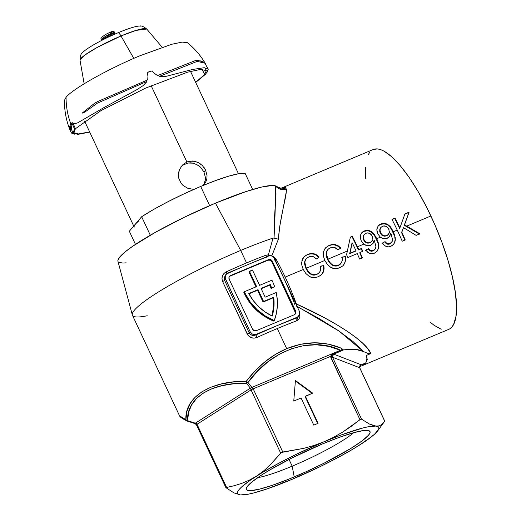 <?xml version="1.0" encoding="UTF-8"?>
<svg xmlns="http://www.w3.org/2000/svg" width="521" height="521" viewBox="0 0 521 521"><rect width="100%" height="100%" fill="white"/><g stroke="black" fill="none" stroke-linecap="round" stroke-linejoin="round"><path stroke-width="0.78" d="M257.667 477.659A58.814 8.049 154.9 0 0 292.177 466.158L294.222 476.923A68.271 9.345 -25.1 0 1 246.394 488.014A68.271 9.345 -25.1 0 1 322.128 444.074L292.027 457.946L270.366 469.649L261.522 475.08L251.695 482.12L247.814 485.813L246.251 488.529L246.361 489.486L247.071 490.17L250.236 490.671L259.093 489.252L272.183 485.357L288.373 479.32L306.263 471.668L324.322 463.052L350.613 448.574L361.887 441.046L368.536 435.185L370.099 432.469L369.988 431.512L367.989 430.431L363.684 430.515L353.31 432.782L339.047 437.438L322.128 444.074A68.271 9.345 -25.1 0 1 368.861 430.646A68.271 9.345 -25.1 0 1 294.222 476.923L292.177 466.158A58.814 8.049 -25.1 0 1 257.667 477.659M275.993 194.046L275.505 185.873A87.782 12.016 154.9 0 0 215.46 203.157L240.695 250.432A97.531 13.351 -25.1 0 1 273.024 238.09L274.046 238.104L274.287 220.937L275.993 194.046M147.202 315.746A97.531 13.351 -25.1 0 1 132.327 314.958A97.531 13.351 -25.1 0 1 240.695 250.432L215.46 203.157A87.782 12.016 154.9 0 0 117.928 261.229L132.327 314.958M289.044 459.463L292.177 466.158L289.044 459.463M118.046 261.542L117.902 260.311L119.908 256.814L124.903 252.073L132.686 246.257L155.33 232.353L184.395 217.218L215.46 203.157L245.984 191.578L261.783 187.026L272.411 185.476L275.505 185.873A9.756 9.476 171.6 0 0 286.355 189.136L281.542 187.957L285.404 187.527L286.355 189.136L286.159 192.425L279.738 226.401L278.39 239.185L271.838 255.818L268.38 254.925L273.024 238.09A97.531 13.351 154.9 0 0 240.695 250.432L246.55 262.929A97.531 13.351 -25.1 0 1 265.788 255.264L267.95 254.899M258.136 260.415L269.22 255.765L271.988 256.039L274.215 257.784L299.288 311.096A4.878 4.63 -139.6 0 1 297.029 317.276L296.482 317.921L297.029 317.276L256.501 334.274L255.954 334.912L276.762 325.775L296.482 317.921A2.436 1.205 -110.6 0 0 296.527 320.884L299.751 313.141L299.816 317.419L298.566 319.536L296.527 320.884A97.531 13.351 154.9 0 0 277.289 328.549L286.7 348.64L300.591 344.29L314.638 342.785L328.484 344.173L341.783 348.406L342.974 349.852L355.589 349.363L363.411 351.538L353.069 341.574L338.051 330.399L318.963 318.461L296.599 306.25M289.552 291.07L283.509 277.413L299.288 311.096L299.744 312.906L299.477 314.717L298.52 316.254L297.029 317.276L276.762 325.775A99.973 13.683 -25.1 0 1 296.482 317.921A2.436 1.205 69.4 0 0 296.527 320.884A97.531 13.351 154.9 0 0 277.289 328.549A97.531 13.351 154.9 0 0 256.99 337.465C252.802 338.976 249.546 337.829 247.201 334.02L222.61 281.529C221.184 277.263 222.395 274.039 226.251 271.845A97.531 13.351 -25.1 0 1 246.55 262.929L240.695 250.432A97.531 13.351 154.9 0 0 132.438 315.264L179.517 415.765C179.849 416.533 180.214 417.497 186.954 420.968A2.436 2.221 -63.4 0 1 185.893 419.692L186.915 411.382L189.996 403.866L195.069 397.262L202.057 391.688L210.836 387.24L221.249 383.99L233.128 381.997L246.27 381.294L255.225 370.757L265.065 361.704L275.616 354.293L286.7 348.64L277.289 328.549A97.531 13.351 154.9 0 0 256.99 337.465L254.196 338.142L251.363 337.738L247.937 335.244L222.61 281.529L221.953 278.755L222.421 275.948L223.932 273.518L226.251 271.845L227.058 273.434L226.251 271.845A97.531 13.351 -25.1 0 1 246.55 262.929A97.531 13.351 -25.1 0 1 265.788 255.264A2.436 1.205 -110.6 0 0 266.889 256.638A2.436 1.205 69.4 0 1 265.788 255.264L268.38 254.925L273.024 238.09L274.046 238.104C275.231 212.757 275.713 195.349 275.505 185.873L276.794 186.694M179.817 415.217L179.68 416.005L181.712 417.51L185.893 419.692A2.436 1.921 -0.5 0 0 187.625 420.681L188.569 412.456L191.533 405.032L196.45 398.545L203.255 393.088L211.819 388.77L222.005 385.657L233.629 383.801L246.498 383.241L250.373 388.171L195.316 423.182L187.625 420.681C186.271 398.239 211.402 382.264 246.498 383.241A2.436 0.645 -89.6 0 1 246.27 381.294A2.436 0.345 36.5 0 0 247.989 382.479L257.576 371.141L268.191 361.6L279.627 354.065L291.643 348.686L303.997 345.573L316.423 344.791L328.679 346.361L340.5 350.242L251.871 387.409L247.989 382.479C270.158 350.281 311.48 335.876 340.5 350.242L341.828 349.806L341.783 348.406C323.945 340.864 305.586 340.942 286.7 348.64C271.337 355.185 257.856 366.074 246.27 381.294C210.458 380.675 184.681 397.061 185.893 419.692L179.537 415.804M186.564 415.797L186.114 415.719M277.152 187.547L276.488 186.388L275.505 185.873C278.39 189.208 282.011 190.295 286.355 189.136C286.869 196.586 280.109 215.596 278.39 239.185L271.838 255.818L274.346 257.159L276.13 259.263A97.531 27.743 67.2 0 1 285.169 277.094L303.268 269.5L301.789 265.007L301.946 260.559L304.101 256.801L307.781 254.313L310.744 253.519L313.876 253.694L316.801 254.938L319.197 257.029L316.475 258.957L313.87 256.879L311.962 256.312L309.37 256.638L306.797 258.084L305.358 260.025L304.824 262.395L306.309 268.23L324.824 260.461L323.346 255.967L323.508 251.519L325.664 247.755L329.337 245.274L332.3 244.473L335.433 244.655L338.357 245.899L340.76 247.989L338.038 249.917L335.426 247.833L333.518 247.273L330.926 247.599L328.354 249.045L326.914 250.985L326.38 253.356L327.865 259.191L347.403 250.992L350.359 237.12L352.294 236.306A97.531 27.743 67.2 0 1 357.439 246.791L363.756 244.141L361.222 240.813L360.239 236.508L361.418 233.148L364.29 230.946L368.145 230.412L371.141 231.383L374.045 233.942L376.781 238.677L380.337 237.185L377.803 233.864L376.82 229.553L378.005 226.192L380.871 223.991L384.726 223.457L387.722 224.434L390.626 226.987L393.362 231.721L397.236 230.1A97.531 27.743 -112.8 0 0 391.955 219.348L394.996 218.071A97.531 27.743 67.2 0 1 399.874 227.964L404.928 213.91L409.089 212.158L404.517 224.896L406.712 226.127L430.9 215.981A97.531 27.743 -112.8 0 0 373.244 149.501L279.51 188.908M361.567 365.918L448.679 329.389A97.531 27.743 -112.8 0 0 430.9 215.981L406.712 226.127L419.887 233.805L416.142 235.375L403.508 227.657L401.834 232.21A97.531 27.743 67.2 0 1 405.24 239.947L402.199 241.216A97.531 27.743 -112.8 0 0 397.236 230.1L393.362 231.721L395.263 237.732L395.231 240.891L393.752 244.199L390.867 246.316L388.51 246.876L386.074 246.466L383.97 245.072L382.407 243.06L385.045 241.614L386.491 243.255L387.8 243.887L389.22 243.874L391.037 242.962L392.215 241.327L392.476 239.282L390.841 233.388L389.701 236.358L386.803 238.494L383.677 238.735L380.337 237.185L376.781 238.677L378.682 244.681L378.643 247.84L377.171 251.155L374.286 253.265L371.929 253.831L369.487 253.421L367.383 252.027L365.827 250.008L368.464 248.569L369.91 250.21L371.219 250.842L372.977 250.731L374.456 249.917L375.634 248.283L375.888 246.238L374.254 240.344L373.121 243.314L370.646 245.287L367.097 245.691L363.756 244.141L357.439 246.791A97.531 27.743 67.2 0 1 358.741 249.605L361.502 248.445A97.531 27.743 67.2 0 1 362.785 251.285L360.024 252.444A97.531 27.743 67.2 0 1 362.401 257.908L359.64 259.067A97.531 27.743 -112.8 0 0 357.256 253.603L347.859 257.543A97.531 27.743 -112.8 0 0 346.576 254.704L347.403 250.992L327.865 259.191L329.904 262.525L332.02 264.59L334.371 265.606L336.885 265.664L339.568 264.648L341.392 262.851L342.297 260.272L342.069 257.087L345.443 256.54L345.651 259.946L344.785 263.235L342.766 265.918L338.832 268.094L335.452 268.719L330.978 267.54L327.39 264.453L324.824 260.461L306.309 268.23L308.341 271.565L310.464 273.636L312.808 274.645L315.329 274.704L318.012 273.688L319.835 271.89L320.741 269.311L320.513 266.127L323.88 265.58L324.095 268.986L323.228 272.275L321.21 274.958L317.817 276.938L313.896 277.758L309.422 276.579L305.834 273.492L303.268 269.5L285.169 277.094A97.531 27.743 67.2 0 1 296.377 303.971L324.466 317.764L336.566 324.576L347.103 331.187L355.915 337.484L362.85 343.372L367.813 348.757L370.718 353.551L366.582 355.387L367.227 359.64L365.716 363.091L362.082 365.69L359.64 366.608L362.082 365.69M273.805 321.112L274.306 320.526A52.178 49.515 -139.6 0 1 244.85 292.919L244.349 293.505A52.178 49.515 40.4 0 0 273.805 321.112L264.609 316.442L256.423 310.106L249.585 302.362L244.349 293.505L244.85 292.919A52.178 49.515 -139.6 0 1 244.316 291.753L243.821 292.34A52.178 49.515 40.4 0 0 244.349 293.505A52.178 49.515 40.4 0 1 243.821 292.34L244.316 291.753L256.606 286.602L249.435 271.291L252.451 270.021L259.627 285.332L271.91 280.181A52.178 49.515 -139.6 0 1 274.613 286.635L271.076 288.497A48.766 46.271 40.4 0 0 269.806 285.104A48.766 46.271 -139.6 0 1 271.076 288.497L274.613 286.635A52.178 49.515 -139.6 0 0 271.91 280.181L259.627 285.332L252.451 270.021L248.934 271.877L255.961 286.869L248.934 271.877L249.435 271.291L256.606 286.602L244.316 291.753A52.178 49.515 -139.6 0 0 244.85 292.919L250.08 301.776L256.925 309.52L265.104 315.856L274.306 320.526L273.805 321.112M226.147 274.248L225.437 275.081L224.59 280.337A2.436 0.332 -25.1 0 1 222.61 281.529A2.436 0.332 154.9 0 0 224.59 280.337L225.547 279.21L224.59 280.337L249.181 332.834L250.139 331.708L225.547 279.21A4.878 4.63 -139.6 0 1 227.814 273.03L268.341 256.032A4.878 4.63 -139.6 0 1 274.697 258.598L278.969 268.087M224.59 280.337L249.181 332.834A2.436 0.332 -25.1 0 1 247.201 334.02A2.436 0.332 154.9 0 0 249.181 332.834C250.764 335.348 253.024 336.038 255.954 334.912L256.99 337.465L255.954 334.912A99.973 13.683 -25.1 0 1 276.762 325.775L255.622 334.541L253.76 334.541L252.001 333.831L250.139 331.708L249.181 332.834L250.38 334.365L252.105 335.263L255.023 335.257L256.501 334.274A4.878 4.63 -139.6 0 1 250.139 331.708L225.228 278.325L225.365 275.589L227.006 273.466L237.739 268.966M298.696 316.058L296.482 317.921L297.699 317.191M225.795 274.691L224.206 277.817L224.297 279.49M295.029 314.3A2.924 2.774 40.4 0 0 295.16 311.636L295.654 311.05L295.16 311.636L271.799 261.763L272.294 261.177L271.799 261.763A2.924 2.774 40.4 0 0 267.983 260.226L268.478 259.64L267.983 260.226L230.041 276.137L230.536 275.55L268.478 259.64A2.924 2.774 -139.6 0 1 272.294 261.177L295.654 311.05A2.924 2.774 -139.6 0 1 294.3 314.756L256.358 330.666A2.924 2.774 -139.6 0 1 252.542 329.129L254.17 330.666L256.358 330.666L294.3 314.756L295.772 313.219L295.654 311.05L272.294 261.177L270.666 259.64L268.478 259.64L230.536 275.55L229.071 277.081L229.181 279.256L252.542 329.129L229.181 279.256A2.924 2.774 -139.6 0 1 230.536 275.55L230.041 276.137A2.924 2.774 40.4 0 0 229.312 276.592M230.041 276.137L267.983 260.226L270.171 260.226L271.799 261.763L295.433 312.724M261.21 288.712L269.806 285.104L261.21 288.712M276.247 292.496A52.178 49.515 -139.6 0 1 274.306 320.526L276.299 313.766L277.296 306.752L277.283 299.614L276.247 292.496L265.156 297.146L276.247 292.496M261.06 288.393L265.156 297.146L261.06 288.393L270.301 284.518L269.806 285.104L270.301 284.518A48.766 46.271 -139.6 0 1 271.578 287.911A48.766 46.271 40.4 0 0 270.301 284.518L261.06 288.393M263.574 301.47L258.038 289.663L248.797 293.538L253.186 300.506L258.663 306.7L265.065 311.942L272.223 316.078L273.929 306.778L273.701 297.224L263.574 301.47L273.701 297.224A48.766 46.271 -139.6 0 1 272.223 316.078A48.766 46.271 -139.6 0 1 248.797 293.538L258.038 289.663L263.574 301.47L263.079 302.056L263.574 301.47M271.929 315.941A48.766 46.271 40.4 0 0 273.206 297.81L273.701 297.224L273.206 297.81L263.079 302.056L257.543 290.249L258.038 289.663L257.543 290.249L263.079 302.056L273.206 297.81L273.434 307.364L271.929 315.941M248.96 293.844L257.543 290.249L248.96 293.844M365.69 178.338L365.468 167.586M368.223 154.672L369.975 151.95M373.212 149.514L377.53 148.908L380.727 149.631L384.211 151.22L391.929 156.925L400.369 165.802L409.226 177.511L418.142 191.598L426.784 207.521L434.82 224.668L441.938 242.389L447.865 259.999L452.371 276.814L455.289 292.19L456.507 305.547L455.966 316.358L453.7 324.212L451.948 326.934L449.792 328.81M441.196 329.252L433.96 325.221L429.994 321.958M301.841 474.748L292.229 479.268A78.026 10.68 -25.1 0 1 240.656 494.95A78.026 10.68 -25.1 0 1 240.461 494.937L233.87 492.846L226.016 487.708L233.87 492.846L240.461 494.937A78.026 10.68 -25.1 0 1 256.41 476.168L249.364 480.121L242.031 483.26L234.443 485.67L226.628 487.454L197.029 424.263L251.063 389.897L280.663 453.094L269.324 465.898L263.085 471.394L256.41 476.168A78.026 10.68 -25.1 0 1 324.121 441.73A78.026 10.68 -25.1 0 1 375.888 426.061L369.311 423.977L361.567 419.171L332.561 357.256L359.666 367.735L384.7 421.17L380.994 424.986L378.643 425.911L375.888 426.061A78.026 10.68 -25.1 0 1 377.862 430.678A78.026 10.68 -25.1 0 1 359.946 444.83L359.952 444.823A78.026 10.68 -25.1 0 1 292.229 479.268L267.045 488.906L253.525 492.996L248.12 494.227L240.461 494.937L238.338 494.409L237.413 493.296L237.7 491.629L239.191 489.427L241.861 486.731L250.542 480.043L263.157 472.026L278.833 463.221L296.508 454.227L324.121 441.73L314.196 445.416L303.958 448.307L282.779 452.02L253.18 388.822L330.561 356.371L359.946 419.659L351.655 426.048L342.942 431.929L333.74 437.21L324.121 441.73L341.431 434.885L362.824 428.002L368.23 426.771L375.888 426.061L378.012 426.588L378.936 427.695L378.65 429.369L374.488 434.267L365.807 440.955L353.192 448.972L337.517 457.777L319.842 466.77L292.229 479.268L282.297 482.954L292.242 479.261M333.336 354.339L343.756 349.858L350.138 349.278L355.589 349.363L360.037 350.119L368.165 353.538L370.718 353.551L366.582 355.387L366.875 358.826L365.742 362.935L361.34 364.824L333.759 354.156L361.34 364.824L359.711 366.016L359.666 367.735L332.561 357.256L332.365 356.566A2.436 0.547 174.4 0 0 330.561 356.371L253.18 388.822L251.871 387.409L340.5 350.242C341.971 350.105 342.401 349.493 341.783 348.406L342.974 349.852L340.5 350.268A2.436 0.69 67.2 0 1 340.5 350.242A2.436 0.69 -112.8 0 0 340.5 350.268L331.753 354.384L330.561 356.371L330.946 357.745L359.946 419.659L361.567 419.171L332.561 357.256A2.436 0.332 154.9 0 0 330.946 357.745A2.436 0.332 -25.1 0 1 332.561 357.256L332.365 356.566L333.759 354.156A2.436 0.677 -113.3 0 0 333.727 353.147L330.561 356.371A2.436 0.547 -5.6 0 1 332.365 356.566M313.772 425.136L318.084 423.326L305.378 396.207L312.678 393.14L295.433 380.486L293.759 401.079L301.066 398.011L313.772 425.136L301.066 398.011L293.759 401.079L295.433 380.486L312.678 393.14L305.078 396.559L305.378 396.207L318.084 423.326L313.772 425.136M353.694 432.677A58.814 8.049 -25.1 0 1 292.177 466.158A58.814 8.049 154.9 0 0 353.694 432.677M126.147 262.825L123.021 263.059L118.951 262.421M359.926 444.836L366.608 440.069M181.119 417.288L183.145 418.845M384.739 421.098L359.757 367.774A2.436 0.332 154.9 0 0 359.666 367.735A2.436 0.332 -25.1 0 1 359.757 367.774C359.75 366.1 360.219 365.175 361.151 365L365.742 362.935L366.875 358.826L366.582 355.387L367.227 359.64L365.716 363.091M401.834 232.21L401.535 232.561A96.072 27.326 67.2 0 1 404.856 240.103A96.072 27.326 -112.8 0 0 401.535 232.561L403.508 227.657L401.535 232.561L403.508 227.657L416.142 235.375L419.887 233.805L404.517 224.896L404.218 225.254L419.587 234.157L404.218 225.254L409.089 212.158L404.218 225.254L409.089 212.158L404.928 213.91L399.874 227.964A97.531 27.743 -112.8 0 0 394.996 218.071L394.697 218.429A96.072 27.326 67.2 0 1 399.574 228.315A96.072 27.326 -112.8 0 0 394.697 218.429L391.955 219.348A97.531 27.743 67.2 0 1 397.236 230.1A97.531 27.743 67.2 0 1 402.199 241.216L405.24 239.947A97.531 27.743 -112.8 0 0 401.834 232.21M404.83 214.177L408.79 212.516L404.83 214.177M392.053 219.536L394.697 218.429L392.053 219.536M386.204 243.62L384.745 241.965L386.829 244.004L388.223 244.31L389.89 243.652L387.116 243.646L385.045 241.614L382.108 243.411L385.045 241.614L382.407 243.06L384.96 245.879L388.51 246.876L391.792 245.86L394.058 243.782L395.348 239.842L394.827 235.668L393.16 231.278L389.975 226.212L386.68 223.939L384.726 223.457L381.789 223.672L379.562 224.688L377.999 226.166M392.157 241.47L389.591 244.004L391.212 242.845M380.747 237.498L382.72 238.494L385.019 238.833L387.227 238.331L389.701 236.358L390.841 233.388L390.542 233.74L390.841 233.388L391.558 235.01M392.476 239.282L392.411 240.669M390.542 233.74L389.233 236.931L390.542 233.74M389.382 236.762L389.701 236.358M378.461 225.632L377.067 228.126L376.891 231.024L377.803 233.864L380.337 237.185M378.148 225.997L380.871 223.991L380.571 224.349L384.452 223.815L387.318 224.727L389.682 226.576L392.86 231.63L393.16 231.278L392.86 231.63L394.475 235.811L390.913 228.146L387.689 224.942L385.436 223.991L382.46 223.828L379.9 224.662L378.168 225.977M394.592 242.519L395.061 239.973L394.723 242.109L393.498 244.492M379.731 231.337L379.802 229.403L380.662 227.723L379.802 229.403L379.731 231.331L380.343 233.2L380.643 232.848L382.043 234.737L383.254 235.499L385.097 235.857L386.901 235.44L386.602 235.792L388.555 234.268L386.901 235.44L385.097 235.857L383.254 235.499L381.698 234.404L380.643 232.848L380.343 233.2L381.411 234.769L382.974 235.857L384.817 236.208L387.722 235.01L389.33 232.822L388.425 234.411M380.662 227.723L379.965 229.989L380.643 232.848L380.024 230.959L380.102 229.038L380.975 227.358L382.544 226.264L384.4 225.893L386.269 226.375L387.8 227.566L389.018 229.579M389.441 232.288L388.614 228.739L386.269 226.375L383.449 225.977L380.975 227.358M391.623 242.278L389.259 244.128L386.803 243.991M395.042 238.892L394.716 236.742M393.166 244.877L394.15 243.502M379.907 229.038L380.128 228.511M384.114 236.176L381.756 235.101L379.959 232.281M386.602 235.792L384.804 236.208M388.327 234.535L387.025 235.596M369.623 250.568L368.165 248.921L370.242 250.959L371.642 251.265L373.31 250.608L370.529 250.594L368.464 248.569L365.527 250.367L368.464 248.569L365.827 250.008L368.373 252.835L371.929 253.831L375.211 252.809L377.478 250.738L378.767 246.798L378.246 242.617L376.781 238.677L373.394 233.167L370.099 230.894L368.145 230.412L365.208 230.627L362.981 231.643L361.418 233.121M375.576 248.419L373.01 250.959L374.632 249.8M364.166 244.453L366.139 245.443L368.438 245.788L370.646 245.287L373.121 243.314L374.254 240.344L373.954 240.695L374.254 240.344L374.977 241.965M375.888 246.238L375.83 247.618M373.954 240.695L372.652 243.887L373.954 240.695M372.802 243.717L373.121 243.314M361.88 232.587L360.486 235.082L360.304 237.98L361.222 240.813L363.756 244.141M361.567 232.952L364.29 230.946L363.99 231.304L367.872 230.77L370.737 231.682L373.101 233.532L376.273 238.585L376.572 238.234L376.273 238.585L377.888 242.766L374.332 235.101L371.108 231.897L368.855 230.946L365.879 230.783L363.319 231.617L361.587 232.933M378.005 249.474L378.48 246.908L378.142 249.064L376.917 251.448M363.144 238.292L363.215 236.358L364.081 234.678L363.215 236.358L363.144 238.286L363.762 240.155L364.062 239.803L365.462 241.692L366.673 242.454L368.516 242.812L370.32 242.395L370.021 242.747L371.974 241.223L370.32 242.395L368.516 242.812L366.673 242.454L365.11 241.36L364.062 239.803L363.762 240.155L364.83 241.724L366.387 242.812L368.236 243.164L371.134 241.959L372.743 239.771L371.844 241.366M364.081 234.678L363.378 236.944L364.062 239.803L363.443 237.915L363.521 235.993L364.387 234.307L365.963 233.219L367.819 232.841L369.689 233.323L371.219 234.522L372.437 236.527M372.86 239.243L372.027 235.694L369.689 233.323L366.869 232.933L364.387 234.307M370.242 250.959L371.642 251.265L373.316 250.816M375.042 249.233L373.616 250.653M378.461 245.847L378.129 243.698M376.585 251.832L377.569 250.451M363.326 235.987L363.547 235.466M367.533 243.131L365.175 242.05L363.378 239.237M370.021 242.747L368.223 243.164M371.747 241.49L370.444 242.545M359.64 259.067L362.401 257.908A97.531 27.743 -112.8 0 0 360.024 252.444L362.785 251.285A97.531 27.743 -112.8 0 0 361.502 248.445L358.741 249.605A97.531 27.743 -112.8 0 0 357.439 246.791A97.531 27.743 -112.8 0 0 352.294 236.306L350.359 237.12L346.576 254.704A97.531 27.743 67.2 0 1 347.859 257.543L357.256 253.603A97.531 27.743 67.2 0 1 359.64 259.067M359.724 252.796L360.024 252.444L359.724 252.796A96.072 27.326 67.2 0 1 362.017 258.071A96.072 27.326 -112.8 0 0 359.724 252.796M355.973 250.764L349.689 253.623L355.674 251.115L349.689 253.623L352.261 242.91A97.531 27.743 67.2 0 1 355.973 250.764A97.531 27.743 -112.8 0 0 352.261 242.91L349.988 253.271L355.973 250.764M350.307 237.368L351.994 236.664A96.072 27.326 67.2 0 1 358.441 249.956L361.203 248.797A96.072 27.326 67.2 0 1 362.401 251.448A96.072 27.326 -112.8 0 0 361.203 248.797L358.441 249.956A96.072 27.326 -112.8 0 0 351.994 236.664L350.307 237.368M351.962 243.268L349.689 253.623L351.962 243.268M327.071 246.674L329.337 245.274L325.664 247.755L324.342 249.507L323.189 253.714L323.346 255.967L324.746 260.305L327.39 264.453L330.978 267.54L333.153 268.432L335.452 268.719L339.907 267.683L342.766 265.918L344.785 263.235L345.651 259.946L345.443 256.54L341.769 257.439L345.443 256.54L342.069 257.087L342.349 259.536L341.874 261.926L340.519 263.913L338.201 265.554L340.643 263.815M340.942 263.463L340.519 263.913M344.811 262.825L345.351 260.318L345.143 256.892L345.065 262.011L343.437 265.248M325.664 247.755L324.987 248.53M326.98 250.647L327.475 249.982L326.615 251.343L326.1 254.528L327.481 259.367L327.781 259.015L326.674 255.818L326.452 252.535L327.781 249.624L328.992 248.55L331.421 247.442L334.573 247.488L338.038 249.917L340.76 247.989L338.357 245.899L335.433 244.655L332.3 244.473L329.038 245.632L332.027 244.824L335.166 245.02L338.083 246.27L340.46 248.341L337.4 245.866L334.384 244.87L331.252 244.948L327.93 246.159M327.781 259.015L327.481 259.367L329.246 262.402L331.682 264.915L334.899 266.075L336.592 266.016L338.507 265.202L335.211 265.723L332.02 264.59L329.604 262.135L327.781 259.015M343.528 265.137L344.524 263.502M326.836 257.791L326.1 254.528L326.341 252.06M327.872 260.148L327.142 258.579M333.232 265.723L330.36 263.756L328.289 260.923M340.265 264.219L337.413 265.834L334 265.944M339.77 264.655L339.275 265M305.514 255.72L307.781 254.313L304.101 256.801L302.786 258.546L301.633 262.753L301.789 265.007L303.189 269.344L305.834 273.492L309.422 276.579L311.597 277.472L313.896 277.758L318.351 276.723L321.21 274.958L323.228 272.275L324.095 268.986L323.88 265.58L320.213 266.485L323.88 265.58L320.513 266.127L320.793 268.575L320.317 270.966L318.963 272.952L316.644 274.593L319.086 272.854M319.386 272.503L318.963 272.952M323.254 271.864L323.795 269.357L323.58 265.931L323.508 271.05L321.88 274.293M304.101 256.801L303.43 257.569M305.423 259.686L305.918 259.022L305.059 260.383L304.544 263.567L305.925 268.406L306.224 268.055L305.117 264.857L304.896 261.575L306.224 258.663L307.436 257.595L309.865 256.482L313.017 256.527L316.475 258.957L319.197 257.029L316.801 254.938L313.876 253.694L310.744 253.519L307.475 254.671L310.47 253.87L313.609 254.059L316.527 255.31L318.898 257.387L315.843 254.906L312.828 253.909L309.695 253.988L306.374 255.199M306.224 268.055L305.925 268.406L307.69 271.441L310.125 273.955L313.342 275.114L315.036 275.055L316.944 274.241L313.655 274.762L310.464 273.636L308.048 271.174L306.224 268.055M321.971 274.176L322.968 272.542M305.28 266.83L304.544 263.567L304.785 261.099M306.315 269.188L305.58 267.625M311.675 274.762L308.803 272.796L306.732 269.963M318.709 273.258L315.85 274.88L312.437 274.984M318.214 273.694L317.719 274.039M278.39 239.185L274.046 238.104L278.39 239.185M296.456 305.124L296.377 303.971C335.837 321.548 367.071 342.382 370.718 353.551L368.165 353.538L363.411 351.538L339.138 331.141L299.49 307.748M226.016 487.708L226.628 487.454L197.029 424.263L195.316 423.182L250.373 388.171L251.063 389.897L197.029 424.263L196.378 423.547L187.625 420.681L187.273 421.092A2.436 2.221 -63.4 0 1 186.948 420.961L194.965 423.599M332.834 354.768L333.16 354.456M332.359 356.449L332.724 354.925M361.157 364.993L361.209 364.974A2.436 0.697 -113.2 0 0 361.34 364.824C359.75 365.449 359.19 366.419 359.666 367.735L384.7 421.17L383 423.371M365.742 362.935L361.34 364.824A2.436 0.697 66.8 0 1 361.209 364.974L365.742 362.935M340.5 350.268L333.727 353.147A2.436 0.677 66.7 0 1 333.759 354.156L343.756 349.858L341.327 350.21M251.063 389.897L280.663 453.094L282.779 452.02L253.18 388.822A2.436 0.332 154.9 0 0 251.063 389.897A2.436 0.332 -25.1 0 1 253.18 388.822L251.871 387.409A2.436 1.556 141.8 0 1 250.373 388.171L251.063 389.897M246.498 383.241L250.373 388.171A2.436 1.556 -38.2 0 0 251.871 387.409L247.989 382.479A2.436 1.556 141.8 0 1 246.498 383.241L247.989 382.479L246.27 381.294L246.498 383.241M197.029 424.263A2.436 0.332 154.9 0 0 196.437 424.804A2.436 0.332 -25.1 0 1 197.029 424.263M196.528 424.849A2.436 0.332 -25.1 0 1 196.437 424.804L225.99 487.89M195.316 423.182L194.984 423.606L195.316 423.182M186.954 420.968L187.625 420.681L185.893 419.692L187.273 421.092M312.183 393.348L295.387 381.027L312.183 393.348M317.693 423.488L305.078 396.559L317.693 423.488M380.994 424.986L378.643 425.911L375.888 426.061L372.769 425.403L369.311 423.977L361.567 419.171L360.747 419.171L342.942 431.929L333.74 437.21L324.121 441.73L314.196 445.416L303.958 448.307L281.392 452.475L269.324 465.898L263.085 471.394L256.41 476.168L249.364 480.121L242.031 483.26L234.443 485.67L226.192 487.584M297.999 316.879L298.286 316.481M296.026 304.127A2.436 0.365 159.8 0 1 296.377 303.971A2.436 0.365 -20.2 0 0 296.026 304.127M295.003 304.961A99.973 28.434 -112.8 0 0 283.509 277.413A99.973 28.434 -112.8 0 0 274.248 259.132M268.38 254.925A2.436 1.042 -85.6 0 0 268.608 255.928A2.436 1.042 94.4 0 1 268.38 254.925L271.838 255.818L276.13 259.263A2.436 0.814 -28.8 0 1 275.153 259.569A2.436 0.814 151.2 0 0 276.13 259.263A97.531 27.743 67.2 0 1 285.169 277.094A97.531 27.743 67.2 0 1 296.377 303.971M267.794 256.671A99.973 13.683 154.9 0 0 248.074 264.531A99.973 13.683 154.9 0 0 227.267 273.668M203.431 185.32L205.333 180.084L205.398 177.407L203.965 172.034L205.593 170.12L207.019 175.499L206.948 178.189L206.342 180.754L204.082 184.688M200.11 163.601L195.01 161.308L189.527 161.178L186.889 161.972L182.35 165.118L179.361 169.866L178.41 175.453L178.781 178.267L181.184 183.405L183.125 185.515L188.042 188.433L193.936 189.351L188.042 188.433L183.125 185.515L181.184 183.405L178.781 178.267L178.605 172.607L179.361 169.866L182.35 165.118L186.889 161.972L151.155 85.685L186.889 161.972L192.262 160.963L197.648 162.2L202.298 165.431L205.593 170.12L207.019 175.499L206.948 178.189L206.342 180.754L204.115 184.649M193.421 163.177L187.964 163.027L182.891 165.157L187.964 163.027L190.686 162.819L193.421 163.177L198.488 165.489L200.676 167.332L203.965 172.034L205.398 177.407L205.307 180.299M134.229 227.117A58.521 8.01 -25.1 0 1 135.486 223.991L129.319 231.246L135.473 244.375L129.319 231.246L141.653 216.736L150.309 235.218L141.653 216.736L153.786 209.37L168.42 201.477L184.447 193.649L200.683 186.459A65.835 9.013 154.9 0 0 141.653 216.736L135.486 223.991L134.144 226.322M209.657 205.626L200.683 186.459L209.657 205.626M245.124 173.343A65.835 9.013 154.9 0 0 200.683 186.459L215.915 180.448L229.012 176.072L238.996 173.643L245.124 173.343L252.678 189.468L245.124 173.343M204.746 182.637L203.639 184.988M138.814 220.826L135.486 223.991M204.154 167.632L205.593 170.12L203.965 172.034L200.676 167.332L196.039 164.082M182.891 165.157L180.761 166.98M101.634 39.804L101.901 39.694A73.852 70.081 40.4 0 1 107.098 37.186L107.274 37.173A74.125 21.081 67.2 0 0 106.974 37.779A74.125 21.081 67.2 0 1 107.274 37.173L107.098 37.186A73.852 70.081 40.4 0 0 101.901 39.694L103.34 37.786L106.584 35.604L111.188 33.37L113.474 33.337L113.291 32.94L113.474 33.337A74.125 70.335 40.4 0 0 109.026 35.024L108.492 35.324L108.238 34.777L108.492 35.324A74.125 21.081 -112.8 0 0 107.521 36.717L106.681 35.643L107.261 36.88A73.93 70.153 40.4 0 0 102.702 39.055L104.2 37.336L111.058 33.435L110.439 32.1L105.978 34.282L102.728 36.47L100.95 38.437L101.569 39.765L103.34 37.786A74.125 70.335 -139.6 0 1 104.2 37.336L102.702 39.055A73.93 70.153 -139.6 0 1 107.261 36.88L107.508 36.737A74.125 21.081 67.2 0 1 108.492 35.324A74.125 70.335 -139.6 0 1 108.922 35.141A74.125 70.335 -139.6 0 1 114.724 33.012L114.177 33.272A74.125 70.335 40.4 0 0 109.475 34.992L109.221 35.128A74.125 21.081 -112.8 0 0 108.381 36.353L108.557 36.34A73.93 70.153 -139.6 0 1 113.324 34.601L114.659 33.657L114.438 33.175M70.726 131.618L69.567 128.889L70.042 126.714L70.726 131.618L71.677 133.168L74.711 134.197M71.878 130.191L70.439 129.794M206.694 73.174L206.238 72.23L206.694 73.174L208.302 69.111L204.167 67.71L192.503 69.475L166.635 76.209L162.155 76.626L159.576 76.313L197.127 61.413L204.681 63.048L208.302 69.111M108.134 36.809A74.125 21.081 -112.8 0 0 107.867 37.349A74.125 21.081 -112.8 0 1 108.134 36.809L108.147 36.789M113.116 34.92A73.852 70.081 40.4 0 0 108.388 36.646A73.852 70.081 40.4 0 1 113.116 34.92M114.444 33.168L114.379 34.393M114.737 32.986L114.092 31.599L113.194 31.253L111.038 31.846L111.657 33.175L113.799 32.569L114.737 32.986L114.177 33.272A74.125 70.335 40.4 0 0 109.475 34.992L109.208 35.141A74.125 21.081 -112.8 0 0 108.381 36.353L108.557 36.34A73.93 70.153 -139.6 0 1 113.324 34.601L112.901 33.702L113.324 34.601L113.194 33.598L113.591 34.451L114.594 33.657M195.616 82.253L204.746 74.516L202.057 69.313L204.746 74.516L206.316 70.609L200.67 69.391L187.417 72.23L145.483 88.16L100.911 110.654L75.402 128.759L73.832 132.666L78.573 133.943L89.625 131.904M73.057 123.171L75.402 128.759L73.057 123.171M73.787 123.542L72.191 122.65L70.784 123.79C67.593 115.148 66.024 106.304 66.082 97.258C72.679 88.863 108.173 68.935 140.11 55.688L171.897 44.233L182.2 42.097L187.397 42.696C194.515 48.433 200.416 55.226 205.092 63.087L204.206 62.142L197.387 60.312L195.538 60.508L157.563 75.591L154.476 73.389L152.171 70.902L148.635 71.918L147.3 72.947L147.944 76.125L147.73 79.713L146.922 80.241L97.336 101.693L94.19 103.588L82.214 113.083L83.197 113.011L85.613 111.533L97.355 103.158L146.16 81.764L146.935 81.615L143.08 85.652L136.99 89.592L103.419 107.88L77.824 122.767L74.822 123.685L73.787 123.542M205.32 63.601L205.092 63.087M140.559 26.135A32.986 4.513 154.9 0 0 118.234 32.693A7.314 2.077 67.2 0 1 120.996 35.969L136.079 30.381L146.74 29.039A36.861 5.047 154.9 0 0 120.996 35.969L133.793 58.391L120.996 35.969A36.861 5.047 154.9 0 0 80.026 60.293L84.656 55.193L96.808 47.632L120.996 35.969A7.314 2.077 -112.8 0 0 118.234 32.693A32.986 4.513 154.9 0 0 82.331 52.855M69.215 127.964C65.913 119.029 64.337 109.794 64.493 100.266L66.082 97.258C66.024 106.304 67.593 115.148 70.784 123.79L69.15 127.736L69.462 128.394M70.368 129.006L71.774 129.306M113.526 33.487L113.767 34.008L113.526 33.487M113.845 32.569L114.145 33.201L113.845 32.569M105.835 37.746A75.584 21.498 -112.8 0 0 105.672 38.215L105.672 38.215M109.026 35.024L108.778 34.503L109.026 35.024M113.48 32.608L113.676 33.253M107.521 36.717L106.948 35.487L107.521 36.717M72.947 133.083L72.054 131.005L71.429 126.199L70.947 126.746L70.895 128.27L70.485 127.124L72.08 123.249L74.536 129.117L72.947 133.083L77.974 134.359L89.723 132.1M71.69 128.374L70.791 127.769M70.895 128.27L71.761 129.162M74.295 133.226L72.81 132.367M195.707 82.455L205.606 74.158L205.222 73.923M111.058 33.429L111.657 33.175L111.038 31.846L110.439 32.1L111.058 33.429M114.119 33.292L114.314 33.715L114.119 33.292M100.95 38.437L101.569 39.765M343.287 265.43L343.593 265.078M321.731 274.469L322.03 274.118M276.488 186.388C279.959 188.022 281.672 188.537 281.62 187.938M196.437 424.804L194.984 423.606L187.293 421.105M384.153 421.971L377.862 430.678M238.468 173.734L190.517 71.37M84.532 121.022L133.734 226.055M73.832 132.666L73.142 131.162M71.579 127.319L71.195 126.271M70.836 125.242L70.485 124.18M139.582 26.05C141.237 25.542 143.627 26.538 146.74 29.039L162.155 47.248M84.155 83.79L80.026 60.293C80.104 56.294 80.866 53.826 82.311 52.875M206.316 70.609L204.89 67.73M201.451 61.843L200.754 60.794M101.562 39.798L100.944 38.476"/></g></svg>
